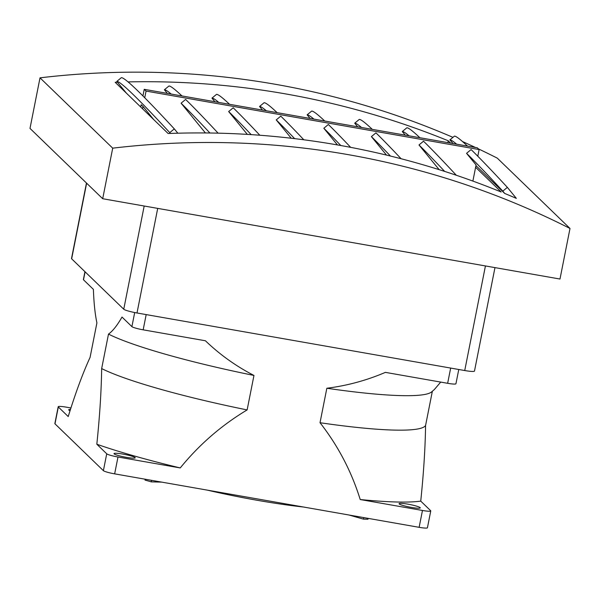 <?xml version="1.0" encoding="UTF-8"?>
<svg xmlns="http://www.w3.org/2000/svg" width="600" height="600" viewBox="0 0 600 600"><rect width="100%" height="100%" fill="white"/><g stroke="black" fill="none" stroke-linecap="round" stroke-linejoin="round"><path stroke-width="0.9" d="M452.955 137.355A821.67 802.575 134.1 0 0 40.013 77.835L112.71 148.163A821.67 802.575 -45.9 0 1 570 228.472L497.303 158.145A821.67 802.575 134.1 0 0 478.395 148.868M475.47 147.488A821.67 802.575 134.1 0 0 462.518 141.555M472.882 181.087L475.612 167.273L501.18 192A821.67 802.575 134.1 0 0 177.833 133.2A821.67 802.575 134.1 0 0 170.4 133.433A821.67 802.575 134.1 0 0 168.12 133.515L115.17 82.29A821.67 802.575 -45.9 0 1 117.45 82.207L126.39 93.142M128.108 81.907A821.67 802.575 -45.9 0 1 448.23 140.782L450.668 143.137M475.612 167.273L476.07 164.962L466.56 153.322L471.105 149.565A862.035 21.023 50.4 0 1 507.36 187.373L516.352 198.375A821.67 802.575 134.1 0 0 504.713 193.455L475.942 165.623M453.15 143.572L449.865 139.905A862.035 21.023 50.4 0 1 456.66 144.188M40.013 77.835L30 128.4L102.698 198.728L112.71 148.163M570 228.472L559.987 279.038L102.698 198.728M447.862 142.642L448.23 140.782M419.903 137.73A862.035 21.023 50.4 0 0 406.83 127.8L402.285 131.55L405.232 135.157M372.322 129.375A862.035 21.023 50.4 0 0 359.25 119.438L354.705 123.195L357.653 126.802M324.743 121.02A862.035 21.023 50.4 0 0 311.67 111.083L307.125 114.84L310.072 118.448M277.163 112.665A862.035 21.023 50.4 0 0 264.09 102.727L259.545 106.485L262.493 110.085M229.583 104.31A862.035 21.023 50.4 0 0 216.51 94.373L211.965 98.13L214.913 101.73M182.002 95.955A862.035 21.023 50.4 0 0 168.93 86.017L164.385 89.775L167.333 93.375M174.3 128.88A862.035 21.023 50.4 0 0 121.35 77.662L116.805 81.42A862.035 21.023 50.4 0 1 169.755 132.637L174.3 128.88L177.833 133.2M117.45 82.207L116.805 81.42M142.553 108.78L143.01 106.47L141.195 104.708L140.738 107.025M169.755 132.637L170.4 133.433M466.56 153.322A862.035 21.023 50.4 0 1 502.815 191.13L504.713 193.455M507.36 187.373L502.815 191.13M449.865 139.905L454.41 136.155A862.035 21.023 50.4 0 1 467.482 146.085M439.17 169.665L418.98 144.968A862.035 21.023 50.4 0 1 444.66 171.413M418.98 144.968L423.525 141.21A862.035 21.023 50.4 0 1 456.3 175.252M386.513 155.093L371.4 136.613A862.035 21.023 50.4 0 1 390.465 156.06M401.107 158.745A862.035 21.023 50.4 0 0 375.945 132.855L371.4 136.613M337.455 144.938L323.82 128.257A862.035 21.023 50.4 0 1 340.815 145.53M350.67 147.36A862.035 21.023 50.4 0 0 328.365 124.5L323.82 128.257M291.233 138.24L276.24 119.903A862.035 21.023 50.4 0 1 294.638 138.637M303.832 139.792A862.035 21.023 50.4 0 0 280.785 116.145L276.24 119.903M247.335 134.392L228.66 111.547A862.035 21.023 50.4 0 1 251.183 134.632M259.83 135.24A862.035 21.023 50.4 0 0 233.205 107.79L228.66 111.547M205.417 132.96L181.08 103.192A862.035 21.023 50.4 0 1 209.917 133.012M218.108 133.163A862.035 21.023 50.4 0 0 185.625 99.435L181.08 103.192M153.773 119.632L143.01 106.47M477.803 156.225L479.123 149.572L146.055 91.08L144.743 97.733M142.935 95.918L144.24 89.325L477.3 147.81L479.123 149.572M402.285 131.55A862.035 21.023 50.4 0 1 409.08 135.833M354.705 123.195A862.035 21.023 50.4 0 1 361.5 127.477M307.125 114.84A862.035 21.023 50.4 0 1 313.92 119.123M259.545 106.485A862.035 21.023 50.4 0 1 266.34 110.767M211.965 98.13A862.035 21.023 50.4 0 1 218.76 102.405M164.385 89.775A862.035 21.023 50.4 0 1 171.18 94.05M86.468 183.023L71.512 258.532A11.797 1.395 11.2 0 0 71.655 258.817L123.75 309.218A11.797 1.395 11.2 0 0 137.002 312.983L464.73 370.538A11.797 1.395 11.2 0 0 474.487 371.07L494.97 267.615M146.055 91.08L144.24 89.325M84.945 271.673L83.385 279.562A10.027 1.185 11.2 0 0 83.505 279.803L93.398 289.373C93.87 302.918 95.04 314.093 96.907 322.89L90.082 357.368C82.823 373.163 75.54 392.895 68.22 416.55L58.32 406.972A10.027 1.185 -168.8 0 1 58.2 406.732A10.027 1.185 -168.8 0 1 66.495 407.19L70.995 407.978M440.722 382.08L434.362 389.52L431.64 391.882A171.308 20.25 -168.8 0 1 326.843 388.245C347.048 385.717 366.57 380.43 385.395 372.368L447.645 383.303A10.027 1.185 11.2 0 0 455.94 383.752L458.768 369.487M432.353 391.268L425.58 425.46C425.25 447.96 423.638 473.175 420.743 501.112L430.643 510.683A10.027 1.185 -168.8 0 1 430.763 510.93A10.027 1.185 -168.8 0 1 422.467 510.472L360.218 499.537C351.472 471.412 338.07 445.808 320.017 422.722L326.843 388.245M143.167 329.827L205.417 340.763C219.9 354.668 236.077 366.233 253.965 375.442L247.132 409.92C221.558 425.243 199.26 444.585 180.24 467.933L117.99 457.005A10.027 1.185 -168.8 0 1 106.725 453.803L96.825 444.225C99.72 416.4 101.333 391.185 101.663 368.572L108.488 334.103C112.68 331.163 117.188 325.478 122.01 317.055L131.903 326.625A10.027 1.185 11.2 0 0 143.167 329.827L146.183 314.595M117.99 457.005L114.653 473.857L419.13 527.325L422.467 510.472M58.2 406.732L54.863 423.585A10.027 1.185 11.2 0 0 54.983 423.832L103.387 470.655L106.725 453.803M70.515 409.44A10.815 1.275 11.2 0 0 68.692 409.785A10.815 1.275 11.2 0 0 68.82 410.04A10.815 1.275 11.2 0 0 70.095 410.737M114.653 473.857A10.027 1.185 -168.8 0 1 103.387 470.655M430.763 510.93L427.425 527.783A10.027 1.185 -168.8 0 1 419.13 527.325M360.218 499.537A191.197 22.598 11.2 0 0 420.743 501.112M399.18 503.94A10.815 1.275 11.2 0 0 410.37 507.217A10.815 1.275 11.2 0 0 420.27 507.877A10.815 1.275 11.2 0 0 409.905 504.525A10.815 1.275 11.2 0 0 399.053 503.678A10.815 1.275 11.2 0 0 399.18 503.94M425.58 425.46A171.308 20.25 -168.8 0 1 320.017 422.722M96.825 444.225A191.197 22.598 11.2 0 0 180.24 467.933M114.135 453.877A10.815 1.275 11.2 0 0 125.325 457.155A10.815 1.275 11.2 0 0 135.225 457.822A10.815 1.275 11.2 0 0 124.86 454.463A10.815 1.275 11.2 0 0 114.007 453.615A10.815 1.275 11.2 0 0 114.135 453.877M247.132 409.92A171.308 20.25 -168.8 0 1 101.663 368.572M253.965 375.442A171.308 20.25 -168.8 0 1 108.488 334.103M363.75 517.605L363.45 519.127L367.98 519.24L368.153 518.377M363.45 519.127L348.945 515.002M161.775 482.13L151.252 481.86L151.553 480.338M151.252 481.86L145.005 480.082L145.178 479.22M207.24 490.118A113.573 13.425 11.2 0 0 303.48 507.015M71.655 258.817L86.633 183.188M123.75 309.218L144.188 206.01M137.002 312.983L157.71 208.388M464.73 370.538L485.438 265.942M83.505 279.803L85.088 271.808M450.668 368.07L447.645 383.303M134.692 312.548L131.903 326.625M58.32 406.972L54.983 423.832"/></g></svg>
